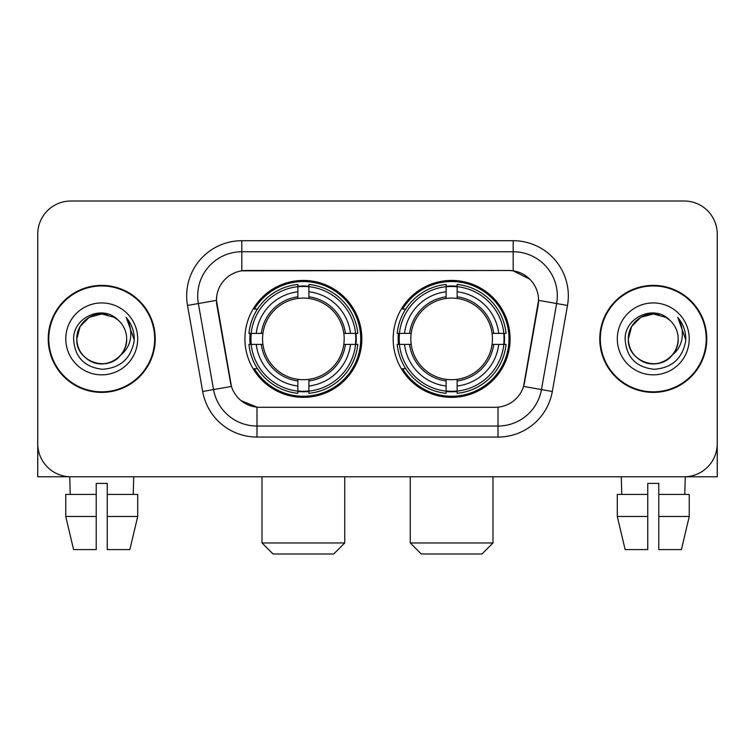 <?xml version="1.0" encoding="UTF-8"?>
<svg xmlns="http://www.w3.org/2000/svg" width="755" height="755" viewBox="0 0 755 755"><rect width="100%" height="100%" fill="white"/><g stroke="black" fill="none" stroke-linecap="round" stroke-linejoin="round"><path stroke-width="1.13" d="M393.166 338.891A58.465 58.465 0 0 0 451.632 397.356A58.465 58.465 0 0 0 510.087 338.891A58.465 58.465 0 0 0 451.632 280.426A58.465 58.465 0 0 0 393.166 338.891M244.913 338.891A58.465 58.465 0 0 0 303.368 397.356A58.465 58.465 0 0 0 361.834 338.891A58.465 58.465 0 0 0 303.368 280.426A58.465 58.465 0 0 0 244.913 338.891M216.449 300.282A29.785 29.785 0 0 0 216.902 305.454L230.52 382.672A29.785 29.785 0 0 0 259.852 407.285L495.148 407.285A29.785 29.785 0 0 0 524.48 382.672L538.098 305.454A29.785 29.785 0 0 0 508.766 270.498L246.234 270.498A29.785 29.785 0 0 0 216.449 300.282L216.779 295.875M250.16 344.412A53.501 53.501 0 0 1 250.16 333.38M398.413 344.412A53.501 53.501 0 0 1 398.413 333.38M48.226 338.891A53.501 53.501 0 0 0 101.727 392.392A53.501 53.501 0 0 0 155.228 338.891A53.501 53.501 0 0 0 101.727 285.39A53.501 53.501 0 0 0 48.226 338.891M599.772 338.891A53.501 53.501 0 0 0 653.273 392.392A53.501 53.501 0 0 0 706.774 338.891A53.501 53.501 0 0 0 653.273 285.39A53.501 53.501 0 0 0 599.772 338.891M241.817 240.713L513.183 240.713A55.153 55.153 0 0 1 567.496 305.445L552.32 391.486A55.153 55.153 0 0 1 498.007 437.07L256.993 437.07A55.153 55.153 0 0 1 202.68 391.486L187.504 305.445A55.153 55.153 0 0 1 241.817 240.713L241.817 251.745L513.183 251.745A44.12 44.12 0 0 1 556.633 303.538L541.458 389.571A44.12 44.12 0 0 1 498.007 426.037L256.993 426.037A44.12 44.12 0 0 1 213.542 389.571L198.367 303.538A44.12 44.12 0 0 1 241.817 251.745L241.817 270.828L508.766 270.498L513.183 270.828L529.821 279.218M495.148 407.285L259.852 407.285M256.993 437.07L256.993 407.143L241.09 400.641M556.633 303.538L538.551 300.348L523.564 386.418L541.458 389.571L556.633 303.538L567.496 305.445M202.68 391.486L231.436 386.418L216.449 300.348L198.367 303.538A44.12 44.12 0 0 1 197.697 295.875M524.48 382.672L524.3 383.606M230.7 383.606L230.52 382.672M717.25 234.097A33.088 33.088 0 0 0 684.162 201.009L70.838 201.009A33.088 33.088 0 0 0 37.75 234.097L37.75 443.685A33.088 33.088 0 0 0 70.838 476.773L684.162 476.773A33.088 33.088 0 0 0 717.25 443.685L717.25 234.097L717.25 476.773L589.296 476.773M37.75 234.097L37.75 476.773L165.704 476.773M684.162 201.009L70.838 201.009M70.838 476.773L684.162 476.773M154.681 338.891A52.944 52.944 0 0 0 101.727 285.947A52.944 52.944 0 0 0 48.782 338.891A52.944 52.944 0 0 0 101.727 391.836A52.944 52.944 0 0 0 154.681 338.891M118.063 320.054A24.934 24.934 0 0 1 126.661 338.891C126.321 348.291 122.168 355.492 114.194 360.484C98.66 370.431 75.953 357.323 76.802 338.891L80.143 326.424L89.26 317.298L101.727 313.967L114.194 317.298L118.063 320.054C102.765 304.02 73.311 317.232 73.584 338.891C74.707 357.096 84.352 367.232 102.529 369.289C120.432 367.987 130.983 358.483 134.192 340.76L134.239 338.891C134.145 330.718 131.427 323.536 126.076 317.345C130.143 324.027 131.578 331.209 130.379 338.891C129.209 345.431 126.028 350.773 120.828 354.907A24.934 24.934 0 0 0 126.661 338.891C127.51 357.323 104.803 370.431 89.26 360.484C81.295 355.492 77.133 348.291 76.802 338.891C76.415 323.442 92.299 310.437 107.616 314.665M120.828 354.907C107.597 372.8 75.5 361.352 76.802 338.891M65.77 338.891A35.957 35.957 0 0 0 101.727 374.848A35.957 35.957 0 0 0 137.693 338.891A35.957 35.957 0 0 0 101.727 302.934A35.957 35.957 0 0 0 65.77 338.891M126.321 317.628L134.23 339.835M65.751 494.431L65.751 516.486L73.584 549.583L65.751 516.486L65.751 494.431L96.215 494.431L96.215 483.398L107.248 483.398L107.248 494.431L137.712 494.431L137.712 516.486L129.869 549.583L137.712 516.486L107.248 516.486L107.248 494.431M133.72 476.773L133.239 494.431M96.215 494.431L96.215 549.583L73.584 549.583M65.751 516.486L96.215 516.486M129.869 549.583L107.248 549.583L107.248 516.486M69.743 476.773L70.215 494.431M706.218 338.891A52.944 52.944 0 0 0 653.273 285.947A52.944 52.944 0 0 0 600.319 338.891A52.944 52.944 0 0 0 653.273 391.836A52.944 52.944 0 0 0 706.218 338.891M669.6 320.054A24.934 24.934 0 0 1 678.198 338.891C677.867 348.291 673.705 355.492 665.74 360.484C650.197 370.431 627.49 357.323 628.339 338.891L631.68 326.424L640.806 317.298L653.273 313.967L665.74 317.298L669.6 320.054C654.302 304.02 624.847 317.232 625.121 338.891C626.244 357.096 635.899 367.232 654.075 369.289C671.969 367.987 682.52 358.483 685.729 340.76L685.785 338.891C685.691 330.718 682.973 323.536 677.622 317.345C681.69 324.027 683.124 331.209 681.916 338.891C680.755 345.431 677.575 350.773 672.375 354.907A24.934 24.934 0 0 0 678.198 338.891C679.047 357.323 656.34 370.431 640.806 360.484C632.832 355.492 628.679 348.291 628.339 338.891C627.952 323.442 643.845 310.437 659.162 314.665M672.375 354.907C659.143 372.8 627.046 361.352 628.339 338.891M617.307 338.891A35.957 35.957 0 0 0 653.273 374.848A35.957 35.957 0 0 0 689.23 338.891A35.957 35.957 0 0 0 653.273 302.934A35.957 35.957 0 0 0 617.307 338.891M677.867 317.628L685.766 339.835M333.71 553.991L273.036 553.991L262.004 542.958L344.742 542.958L333.71 553.991M308.889 391.109L308.889 393.327A54.709 54.709 0 0 0 357.804 344.412L355.586 344.412A52.51 52.51 0 0 1 308.889 391.109L308.889 386.003A47.433 47.433 0 0 0 350.48 344.412L343.808 344.412A40.817 40.817 0 0 0 308.889 298.452L308.889 286.673A52.51 52.51 0 0 1 355.586 333.38L357.804 333.38A54.709 54.709 0 0 0 308.889 284.456L308.889 286.673M251.16 344.412L248.942 344.412A54.709 54.709 0 0 0 297.857 393.327L297.857 391.109A52.51 52.51 0 0 1 251.16 344.412L256.266 344.412A47.433 47.433 0 0 0 297.857 386.003L297.857 379.331A40.817 40.817 0 0 0 343.808 344.412L345.441 344.412A42.431 42.431 0 0 1 308.889 380.964L308.889 386.003M297.857 286.673L297.857 284.456A54.709 54.709 0 0 0 248.942 333.38L251.16 333.38A52.51 52.51 0 0 1 297.857 286.673L297.857 291.779A47.433 47.433 0 0 0 256.266 333.38L262.929 333.38A40.817 40.817 0 0 0 297.857 379.331L297.857 380.964A42.431 42.431 0 0 1 261.305 344.412L256.266 344.412M251.264 344.412A52.397 52.397 0 0 1 251.264 333.38M308.889 286.787A52.397 52.397 0 0 0 297.857 286.787M355.482 333.38A52.397 52.397 0 0 1 355.482 344.412M355.586 333.38L350.48 333.38A47.433 47.433 0 0 0 308.889 291.779M350.48 344.412L355.586 344.412M297.857 386.003L297.857 391.109M343.808 333.38L350.48 333.38M308.889 379.397L308.889 380.964M297.857 379.331A40.817 40.817 0 0 1 262.929 344.412L261.305 344.412M308.889 390.996A52.397 52.397 0 0 1 297.857 390.996M256.266 333.38L251.16 333.38M297.857 298.385L297.857 291.779M308.889 298.452A40.817 40.817 0 0 0 262.929 333.38L261.305 333.38A42.431 42.431 0 0 1 297.857 296.819M308.889 298.385L308.889 296.819A42.431 42.431 0 0 1 345.441 333.38M257.474 309.106L254.35 309.106A57.361 57.361 0 0 1 360.73 338.891A57.361 57.361 0 0 1 254.35 368.676L257.474 368.676M481.964 553.991L421.29 553.991L410.258 542.958L492.996 542.958L481.964 553.991M457.143 391.109L457.143 393.327A54.709 54.709 0 0 0 506.058 344.412L503.84 344.412A52.51 52.51 0 0 1 457.143 391.109L457.143 386.003A47.433 47.433 0 0 0 498.734 344.412L492.071 344.412A40.817 40.817 0 0 0 457.143 298.452L457.143 286.673A52.51 52.51 0 0 1 503.84 333.38L506.058 333.38A54.709 54.709 0 0 0 457.143 284.456L457.143 286.673M399.414 344.412L397.196 344.412A54.709 54.709 0 0 0 446.111 393.327L446.111 391.109A52.51 52.51 0 0 1 399.414 344.412L404.52 344.412A47.433 47.433 0 0 0 446.111 386.003L446.111 379.331A40.817 40.817 0 0 0 492.071 344.412L493.695 344.412A42.431 42.431 0 0 1 457.143 380.964L457.143 386.003M446.111 286.673L446.111 284.456A54.709 54.709 0 0 0 397.196 333.38L399.414 333.38A52.51 52.51 0 0 1 446.111 286.673L446.111 291.779A47.433 47.433 0 0 0 404.52 333.38L411.192 333.38A40.817 40.817 0 0 0 446.111 379.331L446.111 380.964A42.431 42.431 0 0 1 409.559 344.412L404.52 344.412M399.518 344.412A52.397 52.397 0 0 1 399.518 333.38M457.143 286.787A52.397 52.397 0 0 0 446.111 286.787M503.736 333.38A52.397 52.397 0 0 1 503.736 344.412M503.84 333.38L498.734 333.38A47.433 47.433 0 0 0 457.143 291.779M498.734 344.412L503.84 344.412M446.111 386.003L446.111 391.109M492.071 333.38L498.734 333.38M457.143 379.397L457.143 380.964M446.111 379.331A40.817 40.817 0 0 1 411.192 344.412L409.559 344.412M457.143 390.996A52.397 52.397 0 0 1 446.111 390.996M404.52 333.38L399.414 333.38M446.111 298.385L446.111 291.779M457.143 298.452A40.817 40.817 0 0 0 411.192 333.38L409.559 333.38A42.431 42.431 0 0 1 446.111 296.819M457.143 298.385L457.143 296.819A42.431 42.431 0 0 1 493.695 333.38M405.728 309.106L402.604 309.106A57.361 57.361 0 0 1 508.983 338.891A57.361 57.361 0 0 1 402.604 368.676L405.728 368.676M617.288 494.431L617.288 516.486L625.131 549.583L617.288 516.486L617.288 494.431L647.752 494.431L647.752 483.398L658.785 483.398L658.785 494.431L689.249 494.431L689.249 516.486L681.416 549.583L689.249 516.486L658.785 516.486L658.785 494.431M685.257 476.773L684.785 494.431M647.752 494.431L647.752 549.583L625.131 549.583M617.288 516.486L647.752 516.486M681.416 549.583L658.785 549.583L658.785 516.486M621.28 476.773L621.761 494.431M513.183 240.713L513.183 270.828M498.007 407.143L498.007 437.07M187.504 305.445L198.367 303.538M541.458 389.571L552.32 391.486M308.889 379.331A40.817 40.817 0 0 0 343.808 344.412M297.857 391.496A52.888 52.888 0 0 0 308.889 391.496M355.973 344.412A52.888 52.888 0 0 0 355.973 333.38M308.889 286.287A52.888 52.888 0 0 0 297.857 286.287M457.143 379.331A40.817 40.817 0 0 0 492.071 344.412M446.111 391.496A52.888 52.888 0 0 0 457.143 391.496M504.227 344.412A52.888 52.888 0 0 0 504.227 333.38M457.143 286.287A52.888 52.888 0 0 0 446.111 286.287M344.742 476.773L344.742 542.958M262.004 476.773L262.004 542.958M492.996 476.773L492.996 542.958M410.258 476.773L410.258 542.958"/></g></svg>
